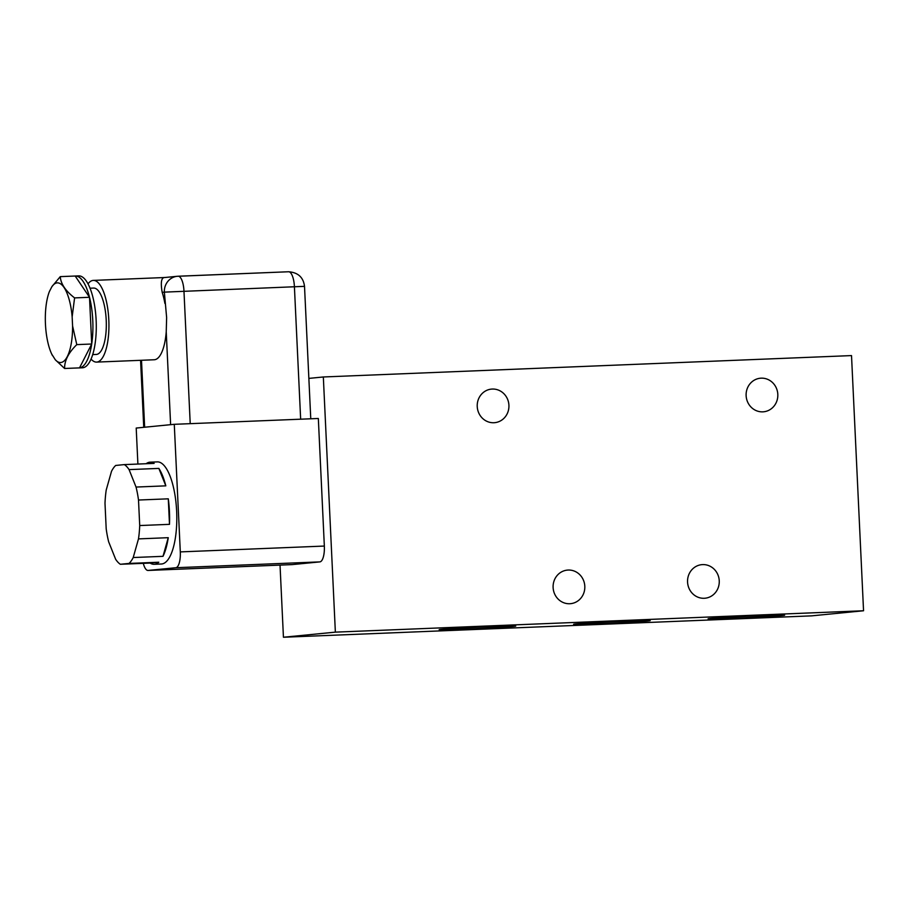 <?xml version="1.0" encoding="UTF-8"?>
<svg xmlns="http://www.w3.org/2000/svg" width="909" height="909" viewBox="0 0 909 909"><rect width="100%" height="100%" fill="white"/><g stroke="black" fill="none" stroke-linecap="round" stroke-linejoin="round"><path stroke-width="1.36" d="M169.438 511.528A51.097 17.362 -92.3 0 0 168.29 498.825L169.483 524.345A51.097 17.362 -92.3 0 0 169.438 511.528M139.713 525.55L138.509 500.03A51.097 17.362 -92.3 0 0 136.043 487.054L165.813 485.849A51.097 17.362 -92.3 0 0 158.848 468.408L129.078 469.612A51.097 17.362 -92.3 0 0 124.351 464.601L154.121 463.397A51.097 17.362 -92.3 0 0 150.065 462.181L157.257 461.886A51.097 17.362 87.7 0 1 176.641 511.244A51.097 17.362 87.7 0 1 161.393 564L154.189 564.296A51.097 17.362 -92.3 0 0 158.78 562.228L129.01 563.432A51.097 17.362 -92.3 0 0 133.214 557.535L162.995 556.331A51.097 17.362 -92.3 0 0 168.256 537.685L138.486 538.889A51.097 17.362 -92.3 0 0 139.713 525.55L169.483 524.345M124.351 464.601L115.704 465.453A51.097 17.362 -92.3 0 0 111.5 471.339L106.228 489.974A51.097 17.362 -92.3 0 0 105.001 503.313L106.194 528.833A51.097 17.362 -92.3 0 0 108.66 541.809L115.636 559.262A51.097 17.362 -92.3 0 0 120.352 564.273L150.121 563.069A51.097 17.362 -92.3 0 0 154.189 564.296M150.065 462.181A51.097 17.362 -92.3 0 0 146.099 463.726M138.509 500.03L168.29 498.825M91.059 359.066A40.882 13.896 -92.3 0 0 96.615 362.1A40.882 13.896 -92.3 0 0 108.807 319.888A40.882 13.896 -92.3 0 0 93.309 280.404A40.882 13.896 -92.3 0 0 88.014 283.881M96.615 362.1L154.235 359.759A40.882 13.896 -92.3 0 0 166.233 331.853L166.631 317.548L164.359 292.13L304.515 286.346L310.764 418.788M165.063 277.506C161.382 277.2 160.427 282.142 162.188 292.346A40.882 13.896 87.7 0 1 164.893 303.436M164.881 277.506L177.266 276.291A15.328 14.419 -95.6 0 1 178.05 276.234A15.328 5.215 -92.3 0 1 178.153 276.222A15.328 5.215 -92.3 0 1 183.959 291.028L190.22 423.674M762.765 411.845A16.862 15.851 -95.6 0 1 746.153 396.097A16.862 15.851 -95.6 0 1 760.322 378.224A16.862 15.851 -95.6 0 1 761.174 378.167A16.862 15.851 -95.6 0 1 777.786 393.904A16.862 15.851 -95.6 0 1 763.617 411.788A16.862 15.851 -95.6 0 1 762.765 411.845M493.871 422.73A16.862 15.851 -95.6 0 1 477.259 406.993A16.862 15.851 -95.6 0 1 491.428 389.109A16.862 15.851 -95.6 0 1 492.28 389.052A16.862 15.851 -95.6 0 1 508.892 404.8A16.862 15.851 -95.6 0 1 494.723 422.674A16.862 15.851 -95.6 0 1 493.871 422.73M704.202 598.281A16.862 15.851 -95.6 0 1 687.59 582.544A16.862 15.851 -95.6 0 1 701.759 564.659A16.862 15.851 -95.6 0 1 702.612 564.603A16.862 15.851 -95.6 0 1 719.224 580.351A16.862 15.851 -95.6 0 1 705.054 598.224A16.862 15.851 -95.6 0 1 704.202 598.281M569.75 603.735A16.862 15.851 -95.6 0 1 553.138 587.987A16.862 15.851 -95.6 0 1 567.307 570.113A16.862 15.851 -95.6 0 1 568.17 570.045A16.862 15.851 -95.6 0 1 584.782 585.794A16.862 15.851 -95.6 0 1 570.613 603.667A16.862 15.851 -95.6 0 1 569.75 603.735M464.476 629.164A38.326 0.704 -2.7 0 1 439.172 629.698A38.326 0.704 -2.7 0 1 490.44 626.608A38.326 0.704 -2.7 0 1 515.744 626.085A38.326 0.704 -2.7 0 1 464.476 629.164M598.929 623.722A38.326 0.704 -2.7 0 1 573.624 624.244A38.326 0.704 -2.7 0 1 624.892 621.165A38.326 0.704 -2.7 0 1 650.185 620.642A38.326 0.704 -2.7 0 1 598.929 623.722M733.37 618.279A38.326 0.704 -2.7 0 1 708.077 618.802A38.326 0.704 -2.7 0 1 759.333 615.723A38.326 0.704 -2.7 0 1 784.637 615.188A38.326 0.704 -2.7 0 1 733.37 618.279M90.014 288.21L93.616 288.062A33.213 11.294 87.7 0 1 106.217 320.15A33.213 11.294 87.7 0 1 96.309 354.442L92.707 354.59M78.39 275.904A45.984 15.635 87.7 0 1 78.697 275.882A45.984 15.635 87.7 0 1 96.161 320.752A45.984 15.635 87.7 0 1 82.73 367.77A45.984 15.635 87.7 0 1 82.424 367.793L79.06 367.918A45.984 15.635 -92.3 0 0 79.367 367.906A45.984 15.635 -92.3 0 0 79.515 367.884A45.984 15.635 -92.3 0 0 91.707 344.011A45.984 15.635 -92.3 0 0 89.514 297.288A45.984 15.635 -92.3 0 0 75.333 276.018A45.984 15.635 -92.3 0 0 75.186 276.029L89.514 297.288L91.707 344.011L79.515 367.884L64.596 368.486L55.301 359.759L51.733 354.112A39.86 13.544 -92.3 0 0 52.415 355.476M49.222 291.994L49.404 291.528A39.86 13.544 -92.3 0 0 49.222 291.994A39.86 13.544 -92.3 0 0 45.45 324.036A39.86 13.544 -92.3 0 0 51.733 354.112M133.214 557.535L138.486 538.889M136.043 487.054L129.078 469.612M120.352 564.273L129.01 563.432M168.256 537.685L162.995 556.331M158.78 562.228L150.121 563.069M143.304 563.341A15.328 5.215 -92.3 0 0 148.031 570.443A15.328 5.215 -92.3 0 0 148.133 570.443L175.823 567.716A15.328 5.215 -92.3 0 0 180.3 551.899L174.278 424.31L136.202 428.059L137.895 464.056M158.848 468.408L165.813 485.849M174.278 424.31L318.332 418.481L324.343 546.059A15.328 5.215 87.7 0 1 319.877 561.887L292.175 564.603A15.328 5.215 87.7 0 1 292.073 564.614A15.328 5.215 87.7 0 1 291.982 564.614M280.029 565.103L283.438 637.243L335.364 632.141L323.331 376.974L308.867 378.394M323.331 376.974L851.517 355.589L863.55 610.757L335.364 632.141M283.438 637.243L811.623 615.859L863.55 610.757M49.404 291.528L51.858 286.721L60.267 276.631L75.186 276.029M60.267 276.631C60.801 283.869 65.573 290.96 74.595 297.902L89.514 297.288M74.595 297.902L72.152 316.843L72.584 325.945L76.788 344.625L91.707 344.011M76.788 344.625C68.505 352.726 64.448 360.68 64.596 368.486M72.152 316.843A39.86 13.544 -92.3 0 0 51.858 286.721M55.301 359.759A39.86 13.544 -92.3 0 0 72.584 325.945M292.175 564.603L148.133 570.443M175.823 567.716L319.877 561.887M324.343 546.059L180.3 551.899M300.652 419.197L294.402 286.562A15.328 5.215 -92.3 0 0 288.585 271.757A15.328 5.215 -92.3 0 0 288.483 271.757L178.255 276.222M170.619 424.673L166.233 331.853M144.645 427.23L141.497 360.282M162.188 292.346L164.359 292.13A15.328 14.419 -95.6 0 1 177.266 276.291L288.585 271.757C298.072 272.495 303.39 277.359 304.515 286.346M93.309 280.404L164.813 277.518M78.697 275.882L75.333 276.018M292.073 564.614L148.031 570.443M140.577 360.316L143.736 427.321"/></g></svg>
